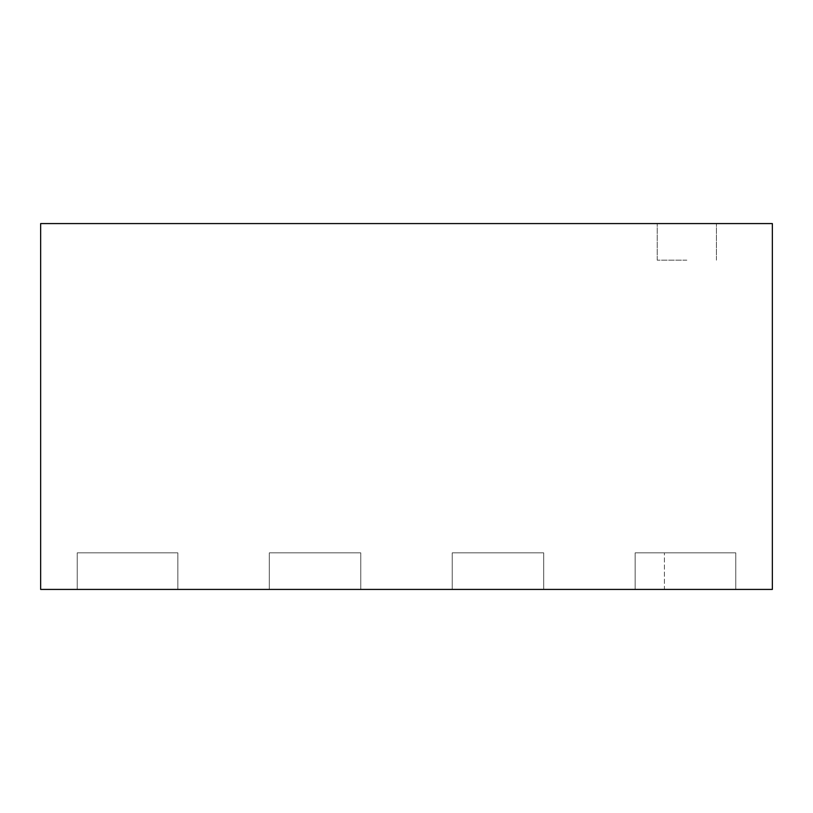 <?xml version="1.0" encoding="UTF-8"?>
<svg xmlns="http://www.w3.org/2000/svg" width="813" height="813" viewBox="0 0 813 813"><rect width="100%" height="100%" fill="white"/><g stroke="black" fill="none" stroke-linecap="round" stroke-linejoin="round"><path stroke-width="0.61" stroke-dasharray="4.07 3.05" d="M77.235 552.84L177.844 552.84L77.235 552.84L177.844 552.84L77.235 552.84L177.844 552.84L77.235 552.84L177.844 552.84L77.235 552.84L77.235 589.425L77.235 552.84L77.235 589.425L77.235 552.84L177.844 552.84L77.235 552.84L77.235 589.425L177.844 589.425L177.844 552.84L177.844 589.425L177.844 552.84L177.844 589.425L77.235 589.425L77.235 552.84L177.844 552.84L77.235 552.84L77.235 589.425L77.235 552.84L77.235 589.425L177.844 589.425L177.844 552.84L177.844 589.425L77.235 589.425L77.235 552.84L177.844 552.84L177.844 589.425L177.844 552.84L77.235 552.84L77.235 589.425L77.235 552.84L77.235 589.425L177.844 589.425L177.844 552.84L177.844 589.425L177.844 552.84L177.844 589.425L77.235 589.425L77.235 552.84L177.844 552.84L77.235 552.84L77.235 589.425L77.235 552.84M735.765 552.84L635.156 552.84L735.765 552.84L635.156 552.84L735.765 552.84L635.156 552.84L735.765 552.84L635.156 552.84L735.765 552.84L635.156 552.84L635.156 589.425L635.156 552.84L635.156 589.425L735.765 589.425L735.765 552.84L735.765 589.425L735.765 552.84L735.765 589.425L635.156 589.425L635.156 552.84L735.765 552.84L635.156 552.84L635.156 589.425L635.156 552.84L635.156 589.425L635.156 552.84L735.765 552.84L735.765 589.425L735.765 552.84L735.765 589.425L735.765 552.84L635.156 552.84L635.156 589.425L735.765 589.425L635.156 589.425L635.156 552.84L635.156 589.425L735.765 589.425L735.765 552.84L735.765 589.425L735.765 552.84L735.765 589.425L635.156 589.425L635.156 552.84L735.765 552.84L635.156 552.84L635.156 589.425L635.156 552.84L635.156 589.425L635.156 552.84L735.765 552.84L735.765 589.425L735.765 552.84M77.235 589.425L177.844 589.425L177.844 552.84L177.844 589.425L177.844 552.84L177.844 589.425L77.235 589.425M269.306 552.84L360.769 552.84L269.306 552.84L360.769 552.84L269.306 552.84L269.306 589.425L269.306 552.84L269.306 589.425L269.306 552.84L360.769 552.84L269.306 552.84L360.769 552.84L360.769 589.425L360.769 552.84L360.769 589.425L269.306 589.425L360.769 589.425L360.769 552.84L360.769 589.425L360.769 552.84L360.769 589.425L269.306 589.425L269.306 552.84L269.306 589.425L269.306 552.84L269.306 589.425L360.769 589.425L360.769 552.84L269.306 552.84M543.694 552.84L452.231 552.84L543.694 552.84L452.231 552.84L543.694 552.84L452.231 552.84L452.231 589.425L452.231 552.84L543.694 552.84L543.694 589.425L543.694 552.84L543.694 589.425L543.694 552.84L452.231 552.84L452.231 589.425L543.694 589.425L452.231 589.425L452.231 552.84L452.231 589.425L452.231 552.84L452.231 589.425L452.231 552.84L543.694 552.84L543.694 589.425L543.694 552.84M543.694 589.425L452.231 589.425L543.694 589.425M635.156 589.425L735.765 589.425L664.424 589.425L664.424 552.84L664.424 589.425L635.156 589.425L735.765 589.425L635.156 589.425M686.833 223.575L657.209 223.575L686.833 223.575M686.833 260.16L657.209 260.16L686.833 260.16M40.65 223.575L40.65 589.425L772.35 589.425L772.35 223.575L40.65 223.575M360.769 589.425L269.306 589.425L360.769 589.425M657.209 260.16L657.209 223.575L657.209 260.16M716.446 260.16L716.446 223.575L716.446 260.16"/><path stroke-width="1.22" d="M40.65 223.575L40.65 589.425L772.35 589.425L772.35 223.575L40.65 223.575"/></g></svg>
